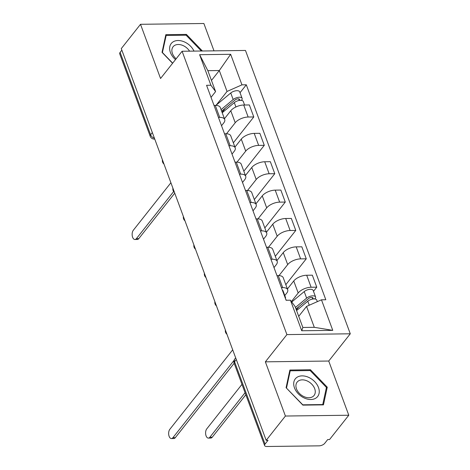 <?xml version="1.0" encoding="UTF-8"?>
<svg xmlns="http://www.w3.org/2000/svg" width="470" height="470" viewBox="0 0 470 470"><rect width="100%" height="100%" fill="white"/><g stroke="black" fill="none" stroke-linecap="round" stroke-linejoin="round"><path stroke-width="0.7" d="M213.997 50.854L203.88 23.5L140.507 24.299L121.278 48.61L266.185 440.343L285.413 416.032L348.787 415.233L328.736 361.036L350.285 333.794L245.475 50.454L182.101 51.253L286.912 334.599L265.362 361.835L285.413 416.032M348.787 415.233L329.558 439.538L327.707 439.562L324.711 443.351A4.383 2.039 159.7 0 1 319.083 445.842L266.796 446.5A4.383 2.039 159.7 0 1 264.622 445.578L234.142 363.193A4.383 2.039 -20.3 0 1 234.559 361.718L265.033 444.103A4.383 2.039 159.7 0 0 264.622 445.578M140.507 24.299L160.552 78.496L182.101 51.253M152.333 132.569L150.6 134.755A4.383 2.039 -20.3 0 0 150.189 136.23L119.715 53.844A4.383 2.039 -20.3 0 1 120.126 52.37L150.6 134.755A4.383 3.084 38.3 0 0 154.407 138.174M121.859 50.184L120.126 52.37M265.033 444.103L268.029 440.32L266.185 440.343M291.412 301.534L298.186 292.975A10.076 4.694 -20.3 0 1 311.128 287.246L316.762 287.176L312.327 275.173L306.687 275.244A10.076 4.694 159.7 0 0 293.744 280.972L287.405 288.98M287.681 289.726L283.24 277.723A10.076 4.694 159.7 0 0 278.234 275.602L282.676 287.605A10.076 4.694 -20.3 0 1 287.681 289.726A10.076 4.694 -20.3 0 1 286.729 293.115L284.802 295.548M282.676 287.605L281.413 287.622M313.49 291.312L316.762 287.176M278.234 275.602L276.977 275.62M278.98 275.614L287.693 264.604A10.076 4.694 -20.3 0 1 300.636 258.876L306.27 258.805L301.828 246.803L296.194 246.873A10.076 4.694 159.7 0 0 283.251 252.601L276.912 260.609M270.92 259.252L272.183 259.234A10.076 4.694 -20.3 0 1 277.188 261.355A10.076 4.694 -20.3 0 1 276.237 264.745L273.998 267.571M285.813 284.667L306.27 258.805M277.188 261.355L272.747 249.353A10.076 4.694 159.7 0 0 267.741 247.232L266.478 247.249M268.482 247.243L277.194 236.234A10.076 4.694 -20.3 0 1 290.137 230.506L295.777 230.435L291.335 218.433L285.701 218.503A10.076 4.694 159.7 0 0 272.753 224.225L266.42 232.239M260.427 230.882L261.684 230.864A10.076 4.694 -20.3 0 1 266.696 232.985A10.076 4.694 -20.3 0 1 265.738 236.375L263.505 239.201M275.314 256.297L295.777 230.435M266.696 232.985L262.254 220.982A10.076 4.694 159.7 0 0 257.249 218.861L255.986 218.879M257.989 218.873L266.702 207.863A10.076 4.694 -20.3 0 1 279.644 202.135L285.278 202.065L280.843 190.062L275.203 190.133A10.076 4.694 159.7 0 0 262.26 195.855L255.921 203.868M249.934 202.511L251.192 202.494A10.076 4.694 -20.3 0 1 256.197 204.614A10.076 4.694 -20.3 0 1 255.245 208.004L253.013 210.83M264.822 227.927L285.278 202.065M256.197 204.614L251.756 192.612A10.076 4.694 159.7 0 0 246.75 190.491L245.493 190.509M247.496 190.503L256.209 179.487A10.076 4.694 -20.3 0 1 269.151 173.765L274.786 173.694L270.344 161.692L264.71 161.762A10.076 4.694 159.7 0 0 251.767 167.484L245.428 175.498M239.436 174.141L240.699 174.123A10.076 4.694 -20.3 0 1 245.704 176.244A10.076 4.694 -20.3 0 1 244.753 179.634L242.514 182.46M254.329 199.556L274.786 173.694M245.704 176.244L241.263 164.242A10.076 4.694 159.7 0 0 236.257 162.121L235 162.138M236.998 162.132L245.71 151.117A10.076 4.694 -20.3 0 1 258.659 145.394L264.293 145.324L259.851 133.321L254.217 133.392A10.076 4.694 159.7 0 0 241.275 139.114L234.935 147.128M228.943 145.77L230.2 145.753A10.076 4.694 -20.3 0 1 235.212 147.874A10.076 4.694 -20.3 0 1 234.254 151.264L232.021 154.089M243.83 171.186L264.293 145.324M235.212 147.874L230.77 135.871A10.076 4.694 159.7 0 0 225.764 133.75L224.501 133.768M226.505 133.762L235.217 122.746A10.076 4.694 -20.3 0 1 248.16 117.024L253.794 116.954L249.359 104.951L243.719 105.022A10.076 4.694 159.7 0 0 230.776 110.744L224.437 118.757M218.45 117.4L219.707 117.383A10.076 4.694 -20.3 0 1 224.713 119.503A10.076 4.694 -20.3 0 1 223.761 122.893L221.529 125.719M233.337 142.815L253.794 116.954M224.713 119.503L220.277 107.501A10.076 4.694 159.7 0 0 215.266 105.38L214.009 105.398M306.558 306.411L321.474 299.813L332.772 330.363L301.734 330.757L290.431 300.201L295.101 306.552L302.839 327.467L314.295 327.32L306.558 306.411L298.714 316.322M211.465 80.446L219.308 70.535L207.852 70.676L215.589 91.591L210.912 85.24L206.571 85.293L286.089 300.26L290.431 300.201M210.912 85.24L199.615 54.69L230.653 54.297L241.956 84.847L227.039 91.444L219.308 70.535L230.653 54.297M321.474 299.813L325.816 299.754L246.298 84.794L241.956 84.847M350.285 333.794L286.912 334.599M328.736 361.036L265.362 361.835M289.884 370.025L286.083 387.703L302.868 405.122L323.454 404.864L327.261 387.186L310.47 369.761L289.884 370.025M202.405 51.001L186.42 34.41L165.834 34.668L162.032 52.346L172.578 63.291M216.218 105.127L227.039 91.444M215.589 91.591L211.03 97.349M240.029 92.713L246.298 84.794M332.772 330.363L314.295 327.32M301.734 330.757L302.839 327.467M207.852 70.676L199.615 54.69M309.842 370.56L310.47 369.761M326.192 388.537L327.261 387.186M185.791 35.209L186.42 34.41M285.413 298.438L285.431 298.403A5.476 2.55 159.7 0 0 285.472 297.363A5.476 2.55 159.7 0 0 284.732 296.582M285.472 297.363L283.052 290.812A5.476 2.55 159.7 0 0 282.311 290.037M234.172 363.257L175.298 437.676A5.041 2.708 89.3 0 1 173.818 438.534L171.415 438.563A5.041 2.708 -90.7 0 0 172.895 437.705L234.066 360.378M286.524 300.254A5.476 2.55 159.7 0 0 285.872 299.678M232.703 349.827L169.805 429.339A5.041 2.708 -90.7 0 0 168.777 435.009A5.041 2.708 -90.7 0 0 171.415 438.563M296.588 310.57L307.779 301.223A5.476 2.55 -20.3 0 1 313.085 298.985A5.476 2.55 -20.3 0 1 316.733 300.072L317.315 301.646M296.024 309.043L308.62 298.521A2.632 1.222 -20.3 0 1 311.169 297.451A2.632 1.222 -20.3 0 1 312.92 297.968A2.632 1.222 -20.3 0 1 312.673 298.855L312.738 299.038M296.341 309.895L298.932 306.616M241.974 384.354L206.759 428.875A5.041 2.708 -90.7 0 0 205.731 434.544A5.041 2.708 -90.7 0 0 208.369 438.099A5.041 2.708 -90.7 0 0 209.849 437.241L245.07 392.72M295.448 307.48L306.634 298.133A5.476 2.55 -20.3 0 1 311.939 295.894A5.476 2.55 -20.3 0 1 315.593 296.981A5.476 2.55 -20.3 0 1 315.07 298.826L315.141 299.014M291.752 301.993L304.213 291.588A5.476 2.55 -20.3 0 1 309.519 289.35A5.476 2.55 -20.3 0 1 313.167 290.437L315.593 296.981M245.828 394.771L212.252 437.212A5.041 2.708 89.3 0 1 210.772 438.069L208.369 438.099M312.156 297.457L312.673 298.855L315.07 298.826M316.269 397.849A14.241 10.017 38.3 0 0 314.694 381.646A14.241 10.017 38.3 0 0 296.688 377.528A14.241 10.017 38.3 0 0 298.262 393.731A14.241 10.017 38.3 0 0 316.269 397.849M313.008 396.492A10.781 7.585 38.3 0 0 314.054 395.487A10.781 7.585 38.3 0 0 311.081 383.514A10.781 7.585 38.3 0 0 298.186 381.105A10.781 7.585 38.3 0 0 297.14 382.11A10.781 7.585 38.3 0 0 300.113 394.083A10.781 7.585 38.3 0 0 313.008 396.492M286.53 387.938L290.213 370.806L310.159 370.56L326.427 387.433L322.743 404.564L302.792 404.817L286.43 388.061M289.532 371.67L290.213 370.806M322.496 404.876L322.743 404.564M193.987 51.107A14.241 10.017 38.3 0 0 172.637 42.171A14.241 10.017 38.3 0 0 175.498 59.596M189.563 51.16A10.781 7.585 38.3 0 0 174.129 45.755A10.781 7.585 38.3 0 0 173.089 46.759A10.781 7.585 38.3 0 0 176.133 58.797M162.379 52.711L166.163 35.456L186.108 35.203L201.342 51.013M165.481 36.319L166.163 35.456M172.678 63.168L162.479 52.587M222.21 112.741L234.313 102.63A5.476 2.55 -20.3 0 1 239.618 100.392A5.476 2.55 -20.3 0 1 243.272 101.479L244.576 105.01M221.646 111.214L235.159 99.928A2.632 1.222 -20.3 0 1 237.703 98.853A2.632 1.222 -20.3 0 1 239.459 99.376A2.632 1.222 -20.3 0 1 239.207 100.263L239.277 100.445M222.063 112.33L225.471 108.024M170.898 182.748L133.292 230.282A5.041 2.708 -90.7 0 0 132.27 235.952A5.041 2.708 -90.7 0 0 134.908 239.5A5.041 2.708 -90.7 0 0 136.388 238.648L173.647 191.549M221.07 109.645L233.173 99.54A5.476 2.55 -20.3 0 1 238.478 97.302A5.476 2.55 -20.3 0 1 242.126 98.389A5.476 2.55 -20.3 0 1 241.609 100.228L241.68 100.415M215.906 105.386L230.746 92.995A5.476 2.55 -20.3 0 1 236.058 90.757A5.476 2.55 -20.3 0 1 239.706 91.838L242.126 98.389M174.746 193.164L138.791 238.619A5.041 2.708 89.3 0 1 137.305 239.471L134.908 239.5M238.695 98.865L239.207 100.263L241.609 100.228M230.776 110.744L235.217 122.746M241.275 139.114L245.71 151.117M251.767 167.484L256.209 179.487M262.26 195.855L266.702 207.863M272.753 224.225L277.194 236.234M283.251 252.601L287.693 264.604M293.744 280.972L298.186 292.975M225.764 133.75L230.2 145.753M236.257 162.121L240.699 174.123M246.75 190.491L251.192 202.494M257.249 218.861L261.684 230.864M267.741 247.232L272.183 259.234M215.266 105.38L219.707 117.383M254.217 133.392L258.659 145.394M264.71 161.762L269.151 173.765M275.203 190.133L279.644 202.135M285.701 218.503L290.137 230.506M296.194 246.873L300.636 258.876M306.687 275.244L311.128 287.246M243.719 105.022L248.16 117.024M235.676 357.87L234.818 358.957A4.383 3.084 38.3 0 0 234.559 361.718L236.292 359.532M154.742 139.085L154.354 139.091A4.383 2.356 -90.7 0 0 154.724 139.032M172.895 437.705L175.298 437.676M307.779 301.223L309.254 305.218M304.213 291.588L306.634 298.133M212.252 437.212L209.849 437.241M234.313 102.63L235.917 106.966M230.746 92.995L233.173 99.54M138.791 238.619L136.388 238.648M225.388 330.052A4.383 4.383 0 0 0 226.945 334.276M214.89 301.681A4.383 4.383 0 0 0 216.453 305.905M204.397 273.311A4.383 4.383 0 0 0 205.96 277.535M193.904 244.941A4.383 4.383 0 0 0 195.461 249.165M183.406 216.57A4.383 4.383 0 0 0 184.969 220.794M172.913 188.2A4.383 4.383 0 0 0 174.476 192.424M162.42 159.829A4.383 4.383 0 0 0 163.977 164.054M150.189 136.23A4.383 4.383 0 0 0 154.354 139.091M234.818 358.957A4.383 4.383 0 0 0 234.142 363.193"/></g></svg>
